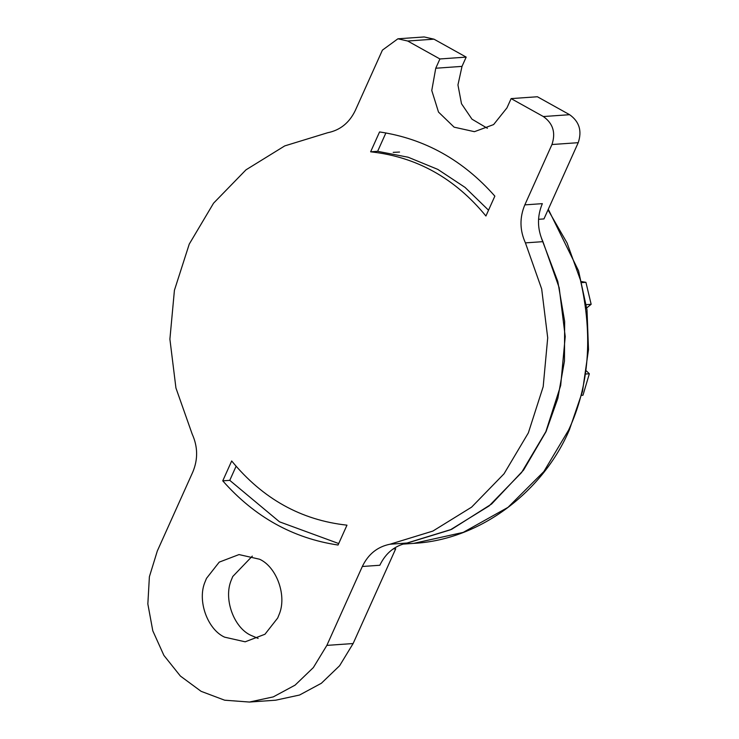 <?xml version="1.0" encoding="UTF-8"?>
<svg xmlns="http://www.w3.org/2000/svg" width="739" height="739" viewBox="0 0 739 739"><rect width="100%" height="100%" fill="white"/><g stroke="black" fill="none" stroke-linecap="round" stroke-linejoin="round"><path stroke-width="1.11" d="M581.611 281.587L585.925 282.316L591.154 304.302L586.738 307.904M586.443 370.95L589.343 373.758L582.988 395.208L581.519 395.337M582.988 395.208L581.528 395.31M589.343 373.758L585.981 373.999M591.154 304.302L586.276 304.644M585.925 282.316L581.87 282.603M393.203 152.363L399.54 152.049M258.123 638.413L250.844 635.3C233.755 627.633 223.113 598.424 231.483 579.635L232.748 576.512L252.322 556.116M205.22 581.482L206.486 578.369L219.215 562.139L239.011 554.573L259.592 559.238C276.691 566.905 287.332 596.105 278.954 614.894L277.688 618.016L264.968 634.247L245.163 641.812L224.582 637.147C207.483 629.48 196.851 600.28 205.22 581.482M236.083 466.281L229.764 480.35L222.753 480.84C254.595 516.912 293.023 538.306 338.046 545.031L346.979 525.161C301.17 520.173 262.742 498.779 231.686 460.97L222.753 480.84M338.711 543.553L279.508 521.826L229.764 480.35M385.897 132.928L377.638 151.319L408.159 157.231L437.821 169.397L465.053 187.401L488.525 210.199M485.92 216L494.853 196.131C463.011 160.067 424.583 138.664 379.56 131.939L370.627 151.809C416.436 156.797 454.864 178.201 485.92 216M377.638 151.319L370.627 151.809M543.341 116.54C553.031 123.413 555.904 132.743 551.95 144.53L524.829 204.879C519.517 217.571 519.711 230.235 525.42 242.882L541.678 288.958L547.71 337.815L543.183 386.7L528.348 432.888L504.035 473.801L471.602 507.148L432.869 531.073L389.989 544.227C377.481 546.731 368.253 554.158 362.322 566.49L326.86 645.387L313.354 667.576L295.092 685.136L273.291 696.886L249.403 702.05L224.656 700.202L201.1 691.325L180.371 676.037L163.892 655.391L152.797 630.81L147.846 603.975L149.389 576.743L157.315 550.989L192.777 472.092C198.089 459.409 197.895 446.735 192.186 434.089L175.937 388.012L169.896 339.164L174.422 290.279L189.258 244.082L213.571 203.17L246.004 169.822L284.737 145.906L327.617 132.752C340.134 130.24 349.353 122.822 355.293 110.48L382.414 50.132L397.905 38.797L407.706 41.024L439.917 58.963L435.751 68.237L431.77 90.491L438.504 112.079L454.134 127.173L474.429 131.681L493.615 124.577L506.954 107.885L511.12 98.61L543.341 116.54L569.603 114.693C579.302 121.565 582.166 130.895 578.221 142.682L543.959 218.92L538.546 219.298M569.603 114.693L537.392 96.754L511.12 98.61M487.38 128.281L471.981 119.173L461.496 103.737L457.949 84.939L462.014 66.381L435.751 68.237M397.905 38.797L424.168 36.95L433.969 39.167L466.18 57.106L439.917 58.963M466.18 57.106L462.014 66.381M362.322 566.49L379.828 565.261C385.767 552.92 394.986 545.493 407.503 542.989L450.374 529.835L489.116 505.919L521.549 472.572L545.862 431.659L560.689 385.462L565.224 336.578L559.183 287.73L542.934 241.653C537.225 228.998 537.031 216.333 542.343 203.65L524.829 204.879M393.25 548.855L395.725 548.754L353.122 643.54L339.617 665.728L321.354 683.279L299.554 695.029L275.675 700.202L249.403 702.05M395.725 548.754L393.13 548.938M541.548 238.485L557.816 281.513L564.661 321.447L564.457 361.057L557.853 398.293L546.038 431.641L523.545 470.124L491.611 504.007L451.584 529.355L406.561 543.165M578.221 142.682L551.95 144.53M433.969 39.167L407.706 41.024M542.934 241.653L525.42 242.882M353.122 643.54L326.86 645.387M407.503 542.989L389.989 544.227M548.292 209.276L578.563 270.834L587.006 309.937L588.503 349.621L582.498 391.421L569.436 429.692C543.562 490.604 481.089 539.858 413.711 543.368L463.214 532.385L508.016 507.342L543.83 471.593L568.624 430.052C589.195 385.906 593.121 335.866 580.401 279.924L567.09 243.011L548.024 209.867M569.436 429.692L568.624 430.052M413.711 543.368L402.783 544.135"/></g></svg>
